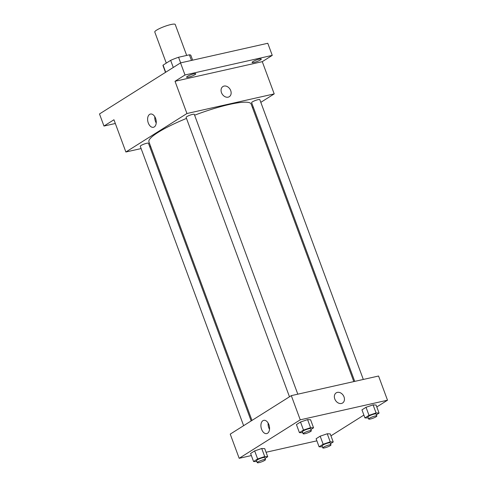 <?xml version="1.0" encoding="UTF-8"?>
<svg xmlns="http://www.w3.org/2000/svg" width="487" height="487" viewBox="0 0 487 487"><rect width="100%" height="100%" fill="white"/><g stroke="black" fill="none" stroke-linecap="round" stroke-linejoin="round"><path stroke-width="0.73" d="M186.685 55.433L175.223 24.46A10.897 1.832 159.7 0 0 164.369 26.523A10.897 1.832 159.7 0 0 154.781 32.02L166.28 63.109M165.702 72.24L163.072 65.13L170.651 60.358A14.847 2.496 159.7 0 1 178.565 57.259L189.388 54.824A14.847 2.496 159.7 0 1 190.855 55.329L192.645 60.175M163.072 65.13A14.847 2.496 159.7 0 0 163.005 65.629L165.495 72.368M173.281 67.468L170.651 60.358M191.464 60.437L189.388 54.824M180.64 62.872L178.565 57.259M115.328 123.491L103.962 126.048L99.494 113.958L180.531 62.896L267.789 43.276L272.257 55.372L262.274 61.66L274.205 93.9L260.813 102.343M253.27 107.091L252.461 107.603M103.962 126.048L113.946 119.759L125.877 151.999L186.947 113.52L175.022 81.28L185.005 74.986L180.531 62.896M148.279 122.974A6.788 4.17 77.3 0 1 150.446 114.049A6.788 4.17 77.3 0 1 156.004 119.753A6.788 4.17 77.3 0 1 153.429 127.29A6.788 4.17 77.3 0 1 148.279 122.974M185.005 74.986L272.257 55.372M194.952 74.657A4.907 0.822 -20.3 0 1 189.93 76.794A4.907 0.822 -20.3 0 1 186.576 77.202A4.907 0.822 -20.3 0 1 187.404 76.349A4.907 0.822 -20.3 0 1 192.426 74.213A4.907 0.822 -20.3 0 1 195.78 73.805A4.907 0.822 -20.3 0 1 194.952 74.657M260.466 59.925A4.907 0.822 -20.3 0 1 255.438 62.068A4.907 0.822 -20.3 0 1 252.089 62.476A4.907 0.822 -20.3 0 1 252.911 61.624A4.907 0.822 -20.3 0 1 257.933 59.481A4.907 0.822 -20.3 0 1 261.288 59.073A4.907 0.822 -20.3 0 1 260.466 59.925M175.022 81.28L262.274 61.66M353.812 381.589L251.146 104.048A54.489 9.162 159.7 0 0 194.611 115.2M186.497 118.402A54.489 9.162 159.7 0 0 148.931 141.857L251.98 420.421M186.947 113.52L274.205 93.9M150.629 146.435L149.704 146.642M141.12 148.572L125.877 151.999M297.807 394.178L194.301 114.36A4.359 0.731 159.7 0 0 189.954 115.182A4.359 0.731 159.7 0 0 186.119 117.385L289.479 396.795M363.314 379.452L259.808 99.628A4.359 0.731 159.7 0 0 255.462 100.456A4.359 0.731 159.7 0 0 251.633 102.654L354.737 381.382M243.628 425.681L140.268 146.27A4.359 0.731 -20.3 0 1 142.356 144.797A4.359 0.731 -20.3 0 1 146.709 143.281A4.359 0.731 -20.3 0 1 148.45 143.245L251.164 420.932M222.906 86.552A5.996 4.62 -122.2 0 1 224.05 86.077A5.996 4.62 -122.2 0 1 230.4 89.852A5.996 4.62 -122.2 0 1 229.298 96.694A5.996 4.62 -122.2 0 1 222.194 94.082A5.996 4.62 -122.2 0 1 222.906 86.546A5.996 4.62 -122.2 0 1 224.05 86.077A5.996 4.62 -122.2 0 1 230.4 89.858A5.996 4.62 -122.2 0 1 229.298 96.694M156.224 122.992A6.788 4.17 77.3 0 1 155.45 121.36A6.788 4.17 77.3 0 1 154.817 116.734M251.365 455.564L239.178 458.304L230.235 434.118L291.305 395.639L378.563 376.025L387.506 400.204L376.804 406.949M363.886 415.088L330.953 435.841M302.756 432.687L299.426 432.645L296.443 424.585L300.516 422.022L307.583 419.611L310.584 419.757L307.583 419.611L310.566 427.671L313.567 427.817L310.876 429.516M322.412 446.847L319.088 446.804L316.106 438.744L320.172 436.182L327.24 433.771L330.241 433.917L327.24 433.771L330.223 441.831L333.224 441.983L330.533 443.675M239.178 458.304L300.254 419.824L387.506 400.204M316.879 440.832L266.066 452.259M368.263 417.956L364.94 417.919L361.957 409.859L366.023 407.296L373.091 404.88L376.092 405.032L373.091 404.88L376.074 412.939L379.075 413.092L376.384 414.784M256.905 461.573L253.575 461.536L250.598 453.476L254.664 450.913L261.732 448.497L264.733 448.649L261.732 448.497L264.715 456.556L267.716 456.709L265.025 458.401M300.254 419.824L291.305 395.639M261.586 429.278A6.788 4.17 77.3 0 1 263.753 420.348A6.788 4.17 77.3 0 1 269.311 426.058A6.788 4.17 77.3 0 1 266.73 433.594A6.788 4.17 77.3 0 1 261.586 429.278M336.213 392.851A5.996 4.62 -122.2 0 1 337.357 392.382A5.996 4.62 -122.2 0 1 343.706 396.156A5.996 4.62 -122.2 0 1 342.604 402.993A5.996 4.62 -122.2 0 1 335.494 400.387A5.996 4.62 -122.2 0 1 336.213 392.851A5.996 4.62 -122.2 0 1 337.357 392.382A5.996 4.62 -122.2 0 1 343.706 396.156A5.996 4.62 -122.2 0 1 342.598 402.993M269.53 429.297A6.788 4.17 77.3 0 1 268.757 427.665A6.788 4.17 77.3 0 1 268.124 423.039M253.575 461.536L257.647 458.973L264.715 456.556M265.482 459.625L264.733 457.61A4.359 0.731 159.7 0 0 260.393 458.437A4.359 0.731 159.7 0 0 256.558 460.635L257.3 462.65A4.359 0.731 159.7 0 0 259.041 462.62A4.359 0.731 159.7 0 0 263.394 461.098A4.359 0.731 159.7 0 0 265.482 459.625A4.359 0.731 159.7 0 0 261.135 460.452A4.359 0.731 159.7 0 0 257.3 462.65M267.716 456.709L264.733 448.649M250.598 453.476L254.664 450.913L261.732 448.497M257.647 458.973L254.664 450.913M299.426 432.645L303.498 430.082L310.566 427.671M311.327 430.739L310.584 428.724A4.359 0.731 159.7 0 0 306.244 429.546A4.359 0.731 159.7 0 0 302.409 431.744L303.151 433.759A4.359 0.731 159.7 0 0 304.892 433.728A4.359 0.731 159.7 0 0 309.245 432.213A4.359 0.731 159.7 0 0 311.327 430.739A4.359 0.731 159.7 0 0 306.987 431.561A4.359 0.731 159.7 0 0 303.151 433.759M313.567 427.817L310.584 419.757M296.443 424.585L300.516 422.022L307.583 419.611M303.498 430.082L300.516 422.022M319.088 446.804L323.155 444.241L330.223 441.831M330.99 444.899L330.241 442.884A4.359 0.731 159.7 0 0 325.9 443.706A4.359 0.731 159.7 0 0 322.065 445.903L322.814 447.918A4.359 0.731 159.7 0 0 324.549 447.888A4.359 0.731 159.7 0 0 328.902 446.372A4.359 0.731 159.7 0 0 330.99 444.899A4.359 0.731 159.7 0 0 326.643 445.721A4.359 0.731 159.7 0 0 322.814 447.918M333.224 441.983L330.241 433.917M316.106 438.744L320.172 436.182L327.24 433.771M323.155 444.241L320.172 436.182M364.94 417.919L369.006 415.356L376.074 412.939M376.841 416.008L376.092 413.993A4.359 0.731 159.7 0 0 371.751 414.821A4.359 0.731 159.7 0 0 367.916 417.018L368.665 419.033A4.359 0.731 159.7 0 0 370.4 419.003A4.359 0.731 159.7 0 0 374.753 417.481A4.359 0.731 159.7 0 0 376.841 416.008A4.359 0.731 159.7 0 0 372.494 416.835A4.359 0.731 159.7 0 0 368.665 419.033M379.075 413.092L376.092 405.032M361.957 409.859L366.023 407.296L373.091 404.88M369.006 415.356L366.023 407.296"/></g></svg>
